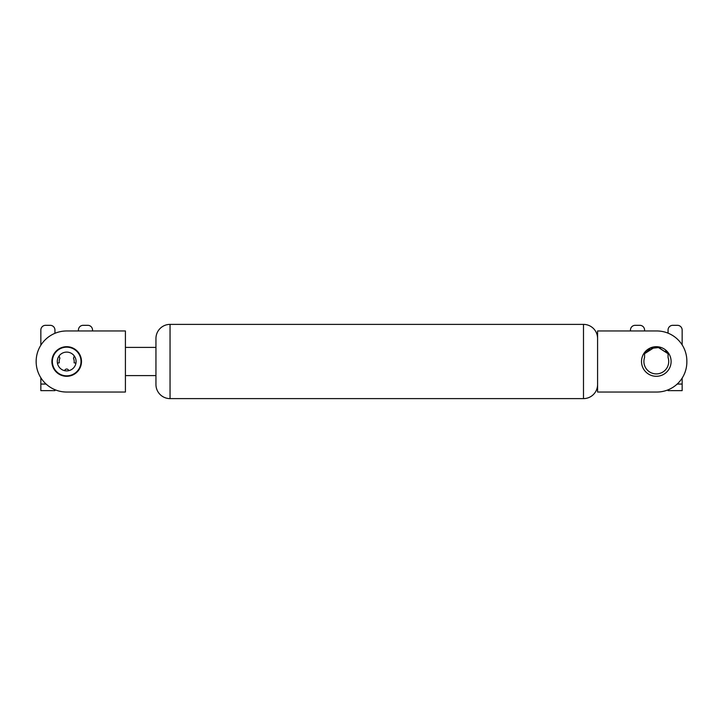 <?xml version="1.0" encoding="UTF-8"?>
<svg xmlns="http://www.w3.org/2000/svg" width="723" height="723" viewBox="0 0 723 723"><rect width="100%" height="100%" fill="white"/><g stroke="black" fill="none" stroke-linecap="round" stroke-linejoin="round"><path stroke-width="1.08" d="M125.413 347.401L155.951 347.401L155.951 338.481A14.099 14.099 0 0 1 170.05 324.383L583.488 324.383A14.099 14.099 0 0 1 597.587 338.481M125.413 375.599L155.951 375.599L155.951 384.519A14.099 14.099 0 0 0 170.05 398.617L170.05 324.383A14.099 14.099 0 0 0 155.951 338.481L155.951 384.519A14.099 14.099 0 0 0 170.05 398.617L583.488 398.617A14.099 14.099 0 0 0 597.587 384.519A14.099 14.099 0 0 1 583.488 398.617L583.488 324.383M686.85 361.03L686.85 361.97A30.068 30.068 0 0 1 656.782 392.038L597.587 392.038L597.587 330.962L656.782 330.962A30.068 30.068 0 0 1 686.85 361.03L686.85 361.97M83.136 325.323A4.7 4.7 0 0 0 78.436 330.022L78.436 330.962L66.688 330.962A30.538 30.538 0 0 0 36.15 361.5A30.538 30.538 0 0 0 66.688 392.038L125.413 392.038L125.413 330.962L92.526 330.962L92.526 330.022A4.7 4.7 0 0 0 87.826 325.323L83.136 325.323L87.826 325.323M656.312 346.697A14.803 14.803 0 0 0 641.509 361.5A14.803 14.803 0 0 0 656.312 376.303A14.803 14.803 0 0 0 671.107 361.5A14.803 14.803 0 0 0 656.312 346.697M66.688 346.697A14.803 14.803 0 0 0 51.893 361.5A14.803 14.803 0 0 0 66.688 376.303A14.803 14.803 0 0 0 81.491 361.5A14.803 14.803 0 0 0 66.688 346.697M125.413 330.962L66.688 330.962M54.939 330.022L54.939 333.312L54.939 330.022A4.7 4.7 0 0 0 50.249 325.323L45.549 325.323L50.249 325.323M54.939 390.61L54.867 389.652M668.061 352.499L668.061 357.514A12.399 12.399 0 0 1 656.312 373.899A12.399 12.399 0 0 1 644.564 357.514L644.564 353.71L654.134 347.573L658.49 347.573L651.197 348.369M658.879 347.636L668.061 353.71L665.576 350.872M677.451 325.323L672.751 325.323L677.451 325.323A4.7 4.7 0 0 1 682.15 330.022L682.15 344.889M644.564 330.022L644.564 330.962L644.564 330.022A4.7 4.7 0 0 0 639.864 325.323L635.174 325.323L639.864 325.323M649.959 348.92L644.564 353.71M677.189 384.049L682.15 384.049L682.15 390.628L668.061 390.628L668.124 389.814M672.751 325.323A4.7 4.7 0 0 0 668.061 330.022L668.061 333.158M651.296 347.573L658.49 347.573L668.061 353.71M635.174 325.323A4.7 4.7 0 0 0 630.474 330.022L630.474 330.962M644.564 357.514L644.564 352.499M682.15 384.049L682.15 378.111M54.939 390.628L40.85 390.628L40.85 377.777M45.549 325.323A4.7 4.7 0 0 0 40.85 330.022L40.85 345.223M75.942 363.136L74.089 362.801A7.519 7.519 0 0 0 73.502 358.319L74.252 355.933M68.712 370.646L68.712 370.646A2.079 2.079 0 0 0 64.663 370.646L64.654 370.673M59.873 358.319L59.123 355.933L59.873 358.319A7.519 7.519 0 0 0 59.286 362.801L57.433 363.136M57.289 361.5A9.399 9.399 0 0 1 66.688 352.101A9.399 9.399 0 0 1 76.087 361.5A9.399 9.399 0 0 1 66.688 370.899A9.399 9.399 0 0 1 57.289 361.5M81.021 361.5A14.333 14.333 0 0 1 66.688 375.833A14.333 14.333 0 0 1 52.363 361.5A14.333 14.333 0 0 1 66.688 347.167A14.333 14.333 0 0 1 81.021 361.5M658.49 347.573L661.319 347.573M40.85 384.049L46.1 384.049"/></g></svg>
